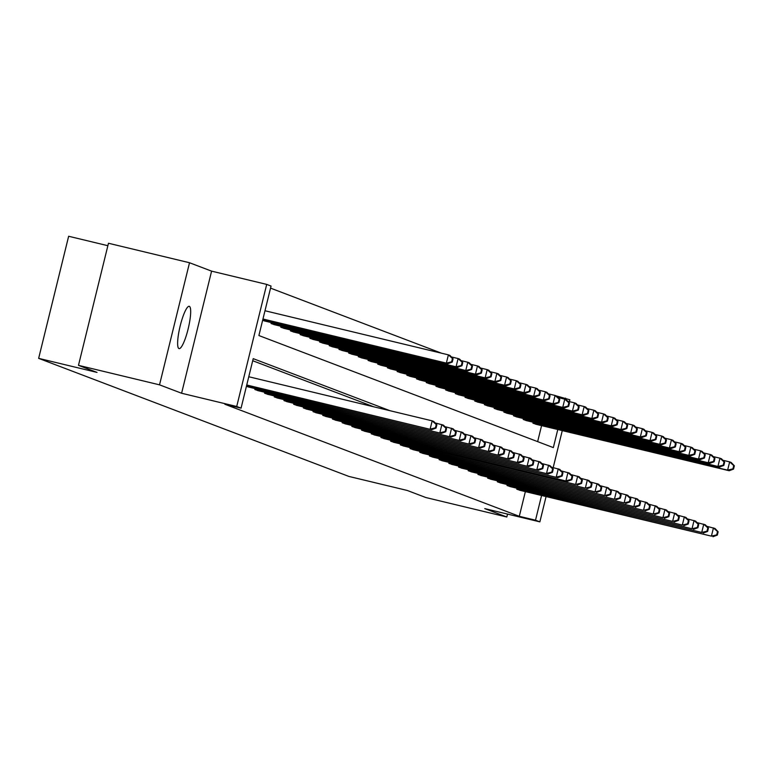 <?xml version="1.0" encoding="UTF-8"?>
<svg xmlns="http://www.w3.org/2000/svg" width="773" height="773" viewBox="0 0 773 773"><rect width="100%" height="100%" fill="white"/><g stroke="black" fill="none" stroke-linecap="round" stroke-linejoin="round"><path stroke-width="1.16" d="M189.346 306.34A21.75 4.223 103.5 0 0 189.24 306.311A21.75 4.223 103.5 0 0 180.119 326.206A21.75 4.223 103.5 0 0 178.969 348.584A21.75 4.223 103.5 0 0 179.075 348.613A21.75 4.223 103.5 0 0 188.197 328.709A21.75 4.223 103.5 0 0 189.346 306.34M556.096 395.844L569.856 399.767L569.401 401.612M107.862 245.698L68.642 236.267L38.65 358.363L348.894 476.429L407.245 490.459L425.768 497.512L506.817 517.002L507.542 514.084M38.65 358.363L97.002 372.402L78.479 365.349L108.471 243.253L189.52 262.743L159.528 384.838L181.597 393.244L236.712 406.492L266.704 284.396L271.052 286.058L258.897 335.55L553.342 447.606L557.787 429.508M181.597 393.244L211.589 271.139L189.52 262.743M211.589 271.139L266.704 284.396M441.576 353.222L270.54 288.126M78.479 365.349L159.528 384.838M537.641 441.634L541.573 425.614M262.636 320.302L265.129 321.095M271.294 322.573L271.062 323.51L274.83 324.786M280.995 326.264L280.763 327.201L284.522 328.477M290.687 329.955L290.464 330.892L294.223 332.168M300.388 333.646L300.156 334.583L303.924 335.859M310.089 337.337L309.857 338.274L313.625 339.55M319.79 341.028L319.558 341.966L323.327 343.241M329.482 344.719L329.259 345.657L333.018 346.932M339.183 348.41L338.951 349.348L342.719 350.623M348.884 352.101L348.652 353.039L352.42 354.314M358.585 355.793L358.353 356.73L362.122 358.005M368.277 359.484L368.054 360.421L371.813 361.696M377.978 363.175L377.746 364.112L381.514 365.387M387.679 366.866L387.447 367.803L391.215 369.079M397.38 370.557L397.148 371.494L400.916 372.77M407.081 374.248L406.849 375.185L410.608 376.461M416.773 377.939L416.55 378.876L420.309 380.152M426.474 381.63L426.242 382.567L430.01 383.843M436.175 385.321L435.943 386.258L439.711 387.534M445.876 389.012L445.644 389.95L449.413 391.225M455.568 392.703L455.345 393.641L459.104 394.916M465.269 396.394L465.037 397.332L468.805 398.607M474.97 400.085L474.738 401.023L478.506 402.298M484.671 403.777L484.439 404.714L488.207 405.989M494.362 407.468L494.14 408.405L497.899 409.68M504.064 411.159L503.832 412.096L507.6 413.371M513.765 414.85L513.533 415.787L517.301 417.062M523.466 418.541L523.234 419.478L527.002 420.754M533.157 422.232L532.935 423.169L536.694 424.445M390.046 410.724L253.215 358.653L241.06 408.154L224.856 404.25L519.301 516.306L525.369 491.609M373.832 406.82L252.713 360.73M246.432 386.307L248.916 387.099M255.08 388.577L254.848 389.505L258.617 390.79M264.781 392.269L264.55 393.196L268.318 394.481M274.483 395.96L274.251 396.887L278.019 398.172M284.174 399.651L283.952 400.578L287.711 401.863M293.875 403.342L293.643 404.269L297.412 405.554M303.576 407.033L303.345 407.96L307.113 409.246M313.278 410.724L313.046 411.651L316.814 412.927M322.969 414.415L322.747 415.343L326.506 416.618M332.67 418.106L332.438 419.034L336.207 420.309M342.371 421.797L342.139 422.725L345.908 424M352.073 425.488L351.841 426.416L355.609 427.691M361.764 429.179L361.542 430.107L365.3 431.382M371.465 432.87L371.243 433.798L375.002 435.073M381.166 436.561L380.934 437.489L384.703 438.764M390.867 440.252L390.636 441.18L394.404 442.456M400.569 443.944L400.337 444.871L404.105 446.147M410.26 447.635L410.038 448.562L413.797 449.838M419.961 451.326L419.729 452.253L423.498 453.529M429.662 455.017L429.43 455.944L433.199 457.22M439.364 458.708L439.132 459.635L442.9 460.911M449.055 462.399L448.833 463.327L452.591 464.602M458.756 466.08L458.524 467.018L462.293 468.293M468.457 469.771L468.225 470.709L471.994 471.984M478.158 473.463L477.927 474.4L481.695 475.675M487.85 477.154L487.628 478.091L491.386 479.366M497.551 480.845L497.329 481.782L501.088 483.057M507.252 484.536L507.02 485.473L510.789 486.748M516.953 488.227L516.722 489.164L520.49 490.44M546.067 496.595L539.863 521.862L484.748 508.605L506.817 517.002M539.863 521.862L535.515 520.2L541.573 495.512M519.301 516.306L535.515 520.2M241.06 408.154L236.712 406.492M562.28 430.59L553.188 467.617M565.208 399.312L565.498 398.105M246.751 384.993L431.701 429.691L246.703 385.205M248.78 376.751L432.175 420.85L433.73 421.449L436.871 424.754L436.252 424.522L435.441 427.817L436.059 428.058L436.871 424.754M435.441 427.817L430.146 429.102L432.175 420.85L436.252 424.522M431.701 429.691L436.059 428.058M262.907 319.201L447.915 363.697L446.359 363.107L448.388 354.855L264.984 310.746M452.456 358.517L448.388 354.855L449.944 355.445L453.084 358.759L452.456 358.517L451.645 361.822L452.273 362.054L453.084 358.759M451.645 361.822L446.359 363.107L262.965 318.998M452.273 362.054L447.915 363.697M246.432 386.268L441.402 433.382L247.872 386.858M435.131 422.928L443.431 425.14L446.572 428.445L445.944 428.213L445.142 431.508L445.76 431.749L446.572 428.445M445.142 431.508L439.847 432.793L441.876 424.541L445.944 428.213M441.402 433.382L445.76 431.749M255.853 389.892L451.103 437.074L257.573 390.549M444.833 426.619L453.133 428.831L456.273 432.136L455.645 431.904L454.833 435.199L455.461 435.441L456.273 432.136M454.833 435.199L449.548 436.484L451.577 428.232L455.645 431.904M451.103 437.074L455.461 435.441M264.086 320.853L457.616 367.388L456.06 366.798L458.089 358.546L451.345 356.923M462.157 362.208L458.089 358.546L459.635 359.136L462.776 362.45L462.157 362.208L461.346 365.513L461.974 365.745L462.776 362.45M461.346 365.513L456.06 366.798L262.646 320.273M461.974 365.745L457.616 367.388M273.787 324.544L467.317 371.079L465.761 370.489L467.781 362.237L461.046 360.614M471.859 365.9L467.781 362.237L469.337 362.827L472.477 366.141L471.859 365.9L471.047 369.204L471.665 369.436L472.477 366.141M471.047 369.204L465.761 370.489L272.067 323.897M471.665 369.436L467.317 371.079M265.554 393.583L460.805 440.765L267.274 394.24M454.534 430.31L462.824 432.522L465.964 435.827L465.346 435.595L464.534 438.89L465.153 439.132L465.964 435.827M464.534 438.89L459.249 440.175L461.268 431.923L465.346 435.595M460.805 440.765L465.153 439.132M275.256 397.274L470.496 444.456L276.976 397.931M464.225 434.001L472.525 436.214L475.666 439.518L475.047 439.286L474.236 442.581L474.854 442.823L475.666 439.518M474.236 442.581L468.94 443.866L470.97 435.614L475.047 439.286M470.496 444.456L474.854 442.823M284.957 400.965L480.197 448.147L286.677 401.622M473.926 437.682L482.226 439.905L485.367 443.209L484.739 442.977L483.937 446.272L484.555 446.514L485.367 443.209M483.937 446.272L478.642 447.557L480.671 439.306L484.739 442.977M480.197 448.147L484.555 446.514M283.488 328.235L477.009 374.77L475.453 374.18L477.482 365.929L470.738 364.305M481.56 369.591L477.482 365.929L479.038 366.518L482.178 369.832L481.56 369.591L480.748 372.895L481.366 373.127L482.178 369.832M480.748 372.895L475.453 374.18L281.768 327.588M481.366 373.127L477.009 374.77M293.18 331.926L486.71 378.461L485.154 377.871L487.183 369.62L480.439 367.996M491.251 373.282L487.183 369.62L488.739 370.209L491.879 373.523L491.251 373.282L490.449 376.586L491.068 376.818L491.879 373.523M490.449 376.586L485.154 377.871L291.469 331.279M491.068 376.818L486.71 378.461M302.881 335.617L496.411 382.152L494.855 381.562L496.884 373.311L490.14 371.687M500.952 376.973L496.884 373.311L498.44 373.9L501.58 377.214L500.952 376.973L500.141 380.277L500.769 380.509L501.58 377.214M500.141 380.277L494.855 381.562L301.161 334.97M500.769 380.509L496.411 382.152M312.582 339.308L506.112 385.843L504.556 385.254L506.576 377.002L499.841 375.378M510.653 380.664L506.576 377.002L508.132 377.591L511.272 380.905L510.653 380.664L509.842 383.968L510.46 384.2L511.272 380.905M509.842 383.968L504.556 385.254L310.862 338.661M510.46 384.2L506.112 385.843M322.283 342.999L515.804 389.534L514.258 388.945L516.277 380.693L509.533 379.07M520.355 384.355L516.277 380.693L517.833 381.282L520.973 384.596L520.355 384.355L519.543 387.66L520.161 387.891L520.973 384.596M519.543 387.66L514.258 388.945L320.563 342.352M520.161 387.891L515.804 389.534M331.984 346.691L525.505 393.225L523.949 392.636L525.978 384.384L519.234 382.761M530.056 388.046L525.978 384.384L527.534 384.973L530.674 388.288L530.056 388.046L529.244 391.351L529.863 391.582L530.674 388.288M529.244 391.351L523.949 392.636L330.264 346.043M529.863 391.582L525.505 393.225M341.676 350.382L535.206 396.916L533.65 396.327L535.679 388.075L528.935 386.452M539.747 391.737L535.679 388.075L537.235 388.664L540.375 391.979L539.747 391.737L538.936 395.042L539.564 395.274L540.375 391.979M538.936 395.042L533.65 396.327L339.965 349.725M539.564 395.274L535.206 396.916M351.377 354.073L544.907 400.607L543.351 400.018L545.38 391.766L538.636 390.143M549.448 395.428L545.38 391.766L546.926 392.355L550.067 395.67L549.448 395.428L548.637 398.733L549.265 398.965L550.067 395.67M548.637 398.733L543.351 400.018L349.657 353.416M549.265 398.965L544.907 400.607M361.078 357.764L554.599 404.298L553.053 403.709L555.072 395.457L548.328 393.834M559.15 399.119L555.072 395.457L556.628 396.047L559.768 399.361L559.15 399.119L558.338 402.424L558.956 402.656L559.768 399.361M558.338 402.424L553.053 403.709L359.358 357.107M558.956 402.656L554.599 404.298M370.779 361.455L564.3 407.989L562.744 407.4L564.773 399.148L558.029 397.525M568.851 402.81L564.773 399.148L566.329 399.738L569.469 403.052L568.851 402.81L568.039 406.115L568.657 406.347L569.469 403.052M568.039 406.115L562.744 407.4L369.059 360.798M568.657 406.347L564.3 407.989M380.471 365.146L574.001 411.68L572.445 411.091L574.474 402.839L567.73 401.216M578.542 406.501L574.474 402.839L576.03 403.429L579.17 406.743L578.542 406.501L577.731 409.806L578.359 410.038L579.17 406.743M577.731 409.806L572.445 411.091L378.76 364.489M578.359 410.038L574.001 411.68M390.172 368.837L583.702 415.372L582.146 414.782L584.175 406.53L577.431 404.907M588.243 410.192L584.175 406.53L585.721 407.12L588.862 410.434L588.243 410.192L587.432 413.497L588.06 413.729L588.862 410.434M587.432 413.497L582.146 414.782L388.452 368.18M588.06 413.729L583.702 415.372M399.873 372.528L593.403 419.063L591.847 418.473L593.867 410.221L587.132 408.598M597.944 413.884L593.867 410.221L595.423 410.811L598.563 414.125L597.944 413.884L597.133 417.188L597.751 417.42L598.563 414.125M597.133 417.188L591.847 418.473L398.153 371.871M597.751 417.42L593.403 419.063M409.574 376.219L603.095 422.754L601.539 422.164L603.568 413.913L596.824 412.289M607.646 417.575L603.568 413.913L605.124 414.502L608.264 417.816L607.646 417.575L606.834 420.879L607.452 421.111L608.264 417.816M606.834 420.879L601.539 422.164L407.854 375.562M607.452 421.111L603.095 422.754M419.266 379.91L612.796 426.445L611.24 425.846L613.269 417.604L606.525 415.98M617.337 421.266L613.269 417.604L614.825 418.193L617.965 421.507L617.337 421.266L616.535 424.57L617.154 424.802L617.965 421.507M616.535 424.57L611.24 425.846L417.555 379.253M617.154 424.802L612.796 426.445M428.967 383.601L622.497 430.136L620.941 429.537L622.97 421.295L616.226 419.671M627.038 424.957L622.97 421.295L624.526 421.884L627.666 425.198L627.038 424.957L626.227 428.261L626.855 428.493L627.666 425.198M626.227 428.261L620.941 429.537L427.247 382.944M626.855 428.493L622.497 430.136M438.668 387.292L632.198 433.827L630.642 433.228L632.662 424.986L625.927 423.362M636.739 428.648L632.662 424.986L634.218 425.575L637.358 428.889L636.739 428.648L635.928 431.952L636.546 432.184L637.358 428.889M635.928 431.952L630.642 433.228L436.948 386.635M636.546 432.184L632.198 433.827M448.369 390.983L641.89 437.518L640.344 436.919L642.363 428.677L635.619 427.054M646.441 432.339L642.363 428.677L643.919 429.266L647.059 432.58L646.441 432.339L645.629 435.643L646.247 435.875L647.059 432.58M645.629 435.643L640.344 436.919L446.649 390.326M646.247 435.875L641.89 437.518M458.07 394.674L651.591 441.209L650.035 440.61L652.064 432.368L645.32 430.745M656.142 436.03L652.064 432.368L653.62 432.957L656.76 436.272L656.142 436.03L655.33 439.335L655.948 439.566L656.76 436.272M655.33 439.335L650.035 440.61L456.35 394.017M655.948 439.566L651.591 441.209M294.658 404.656L489.898 451.838L296.368 405.313M483.627 441.373L491.928 443.596L495.068 446.9L494.44 446.668L493.628 449.963L494.256 450.205L495.068 446.9M493.628 449.963L488.343 451.248L490.372 442.997L494.44 446.668M489.898 451.838L494.256 450.205M304.349 408.347L499.6 455.529L306.069 409.004M493.329 445.064L501.619 447.287L504.759 450.591L504.141 450.359L503.329 453.654L503.948 453.896L504.759 450.591M503.329 453.654L498.044 454.939L500.073 446.688L504.141 450.359M499.6 455.529L503.948 453.896M314.051 412.038L509.291 459.22L315.771 412.695M503.02 448.755L511.32 450.968L514.46 454.282L513.842 454.051L513.03 457.345L513.649 457.587L514.46 454.282M513.03 457.345L507.745 458.631L509.765 450.379L513.842 454.051M509.291 459.22L513.649 457.587M323.752 415.729L518.992 462.911L325.472 416.386M512.721 452.447L521.021 454.659L524.162 457.974L523.543 457.742L522.732 461.037L523.35 461.278L524.162 457.974M522.732 461.037L517.437 462.322L519.466 454.07L523.543 457.742M518.992 462.911L523.35 461.278M333.453 419.42L528.693 466.602L335.163 420.077M522.422 456.138L530.722 458.35L533.863 461.665L533.235 461.433L532.423 464.728L533.051 464.969L533.863 461.665M532.423 464.728L527.138 466.013L529.167 457.761L533.235 461.433M528.693 466.602L533.051 464.969M343.144 423.111L538.395 470.293L344.864 423.768M532.124 459.829L540.414 462.041L543.554 465.356L542.936 465.124L542.124 468.419L542.752 468.66L543.554 465.356M542.124 468.419L536.839 469.704L538.868 461.452L542.936 465.124M538.395 470.293L542.752 468.66M352.846 426.802L548.096 473.984L354.565 427.459M541.815 463.52L550.115 465.733L553.255 469.047L552.637 468.815L551.825 472.11L552.444 472.351L553.255 469.047M551.825 472.11L546.54 473.395L548.559 465.143L552.637 468.815M548.096 473.984L552.444 472.351M362.547 430.493L557.787 477.675L364.267 431.15M551.516 467.211L559.816 469.424L562.957 472.738L562.338 472.506L561.527 475.801L562.145 476.042L562.957 472.738M561.527 475.801L556.231 477.086L558.261 468.834L562.338 472.506M557.787 477.675L562.145 476.042M372.248 434.184L567.488 481.366L373.958 434.841M561.217 470.902L569.517 473.115L572.658 476.429L572.03 476.197L571.228 479.492L571.846 479.733L572.658 476.429M571.228 479.492L565.933 480.777L567.962 472.525L572.03 476.197M567.488 481.366L571.846 479.733M381.939 437.876L575.634 484.468L383.659 438.523M570.918 474.593L579.219 476.806L582.359 480.12L581.731 479.888L580.919 483.183L581.547 483.425L582.359 480.12M580.919 483.183L575.634 484.468L577.663 476.216L581.731 479.888M577.189 485.058L581.547 483.425M391.64 441.567L585.335 488.159L393.36 442.214M580.62 478.284L588.91 480.497L592.05 483.811L591.432 483.579L590.62 486.874L591.239 487.116L592.05 483.811M590.62 486.874L585.335 488.159L587.354 479.907L591.432 483.579M586.891 488.749L591.239 487.116M401.342 445.258L595.026 491.85L403.062 445.905M590.311 481.975L598.611 484.188L601.752 487.502L601.133 487.27L600.321 490.565L600.94 490.807L601.752 487.502M600.321 490.565L595.026 491.85L597.056 483.598L601.133 487.27M596.582 492.44L600.94 490.807M411.043 448.949L604.728 495.541L412.763 449.596M600.012 485.666L608.312 487.879L611.453 491.193L610.825 490.961L610.023 494.256L610.641 494.498L611.453 491.193M610.023 494.256L604.728 495.541L606.757 487.29L610.825 490.961M606.283 496.131L610.641 494.498M420.744 452.64L614.429 499.232L422.454 453.287M609.713 489.357L618.014 491.57L621.154 494.884L620.526 494.652L619.714 497.947L620.342 498.189L621.154 494.884M619.714 497.947L614.429 499.232L616.458 490.981L620.526 494.652M615.984 499.822L620.342 498.189M430.435 456.331L624.13 502.923L432.155 456.978M619.415 493.048L627.705 495.261L630.845 498.575L630.227 498.334L629.415 501.638L630.034 501.87L630.845 498.575M629.415 501.638L624.13 502.923L626.159 494.672L630.227 498.334M625.686 503.513L630.034 501.87M440.137 460.022L633.831 506.615L441.856 460.669M629.106 496.739L637.406 498.952L640.546 502.266L639.928 502.025L639.116 505.329L639.735 505.561L640.546 502.266M639.116 505.329L633.831 506.615L635.85 498.363L639.928 502.025M635.377 507.204L639.735 505.561M449.838 463.713L643.523 510.306L451.558 464.36M638.807 500.431L647.107 502.643L650.248 505.957L649.629 505.716L648.818 509.02L649.436 509.252L650.248 505.957M648.818 509.02L643.523 510.306L645.552 502.054L649.629 505.716M645.078 510.895L649.436 509.252M459.539 467.404L653.224 513.997L461.249 468.051M648.508 504.122L656.808 506.334L659.949 509.649L659.321 509.407L658.509 512.712L659.137 512.943L659.949 509.649M658.509 512.712L653.224 513.997L655.253 505.745L659.321 509.407M654.779 514.586L659.137 512.943M469.23 471.095L662.925 517.688L470.95 471.743M658.21 507.813L666.5 510.025L669.64 513.34L669.022 513.098L668.21 516.403L668.838 516.635L669.64 513.34M668.21 516.403L662.925 517.688L664.954 509.436L669.022 513.098M664.48 518.277L668.838 516.635M478.931 474.786L672.626 521.379L480.651 475.434M667.901 511.504L676.201 513.716L679.341 517.031L678.723 516.789L677.911 520.094L678.53 520.326L679.341 517.031M677.911 520.094L672.626 521.379L674.645 513.127L678.723 516.789M674.172 521.968L678.53 520.326M467.762 398.366L661.292 444.9L659.736 444.301L661.765 436.059L655.021 434.436M665.833 439.721L661.765 436.059L663.321 436.648L666.461 439.953L665.833 439.721L665.022 443.026L665.65 443.258L666.461 439.953M665.022 443.026L659.736 444.301L466.051 397.709M665.65 443.258L661.292 444.9M477.463 402.057L670.993 448.591L669.437 447.992L671.466 439.75L664.722 438.127M675.534 443.412L671.466 439.75L673.012 440.339L676.153 443.644L675.534 443.412L674.723 446.717L675.351 446.949L676.153 443.644M674.723 446.717L669.437 447.992L475.743 401.4M675.351 446.949L670.993 448.591M487.164 405.748L680.684 452.282L679.138 451.683L681.158 443.441L674.414 441.818M685.236 447.103L681.158 443.441L682.714 444.031L685.854 447.335L685.236 447.103L684.424 450.398L685.042 450.64L685.854 447.335M684.424 450.398L679.138 451.683L485.444 405.091M685.042 450.64L680.684 452.282M496.865 409.439L690.386 455.973L688.83 455.374L690.859 447.132L684.115 445.509M694.937 450.794L690.859 447.132L692.415 447.722L695.555 451.026L694.937 450.794L694.125 454.089L694.743 454.331L695.555 451.026M694.125 454.089L688.83 455.374L495.145 408.782M694.743 454.331L690.386 455.973M488.633 478.477L682.317 525.07L490.353 479.125M677.602 515.195L685.902 517.408L689.043 520.722L688.424 520.48L687.612 523.785L688.231 524.017L689.043 520.722M687.612 523.785L682.317 525.07L684.347 516.818L688.424 520.48M683.873 525.659L688.231 524.017M506.557 413.13L700.087 459.664L698.531 459.065L700.56 450.823L693.816 449.2M704.628 454.485L700.56 450.823L702.116 451.413L705.256 454.717L704.628 454.485L703.817 457.78L704.445 458.022L705.256 454.717M703.817 457.78L698.531 459.065L504.846 412.473M704.445 458.022L700.087 459.664M498.334 482.168L692.019 528.761L500.044 482.816M687.303 518.886L695.603 521.099L698.744 524.413L698.116 524.171L697.314 527.476L697.932 527.708L698.744 524.413M697.314 527.476L692.019 528.761L694.048 520.509L698.116 524.171M693.574 529.35L697.932 527.708M516.258 416.821L709.788 463.356L708.232 462.756L710.261 454.514L703.517 452.891M714.329 458.176L710.261 454.514L711.807 455.104L714.948 458.408L714.329 458.176L713.518 461.471L714.146 461.713L714.948 458.408M713.518 461.471L708.232 462.756L514.538 416.164M714.146 461.713L709.788 463.356M508.025 485.859L701.72 532.452L509.745 486.507M697.004 522.577L705.305 524.79L708.445 528.104L707.817 527.862L707.005 531.167L707.633 531.399L708.445 528.104M707.005 531.167L701.72 532.452L703.749 524.2L707.817 527.862M703.275 533.041L707.633 531.399M525.959 420.512L719.489 467.047L717.933 466.448L719.953 458.196L713.218 456.582M724.03 461.868L719.953 458.196L721.509 458.795L724.649 462.099L724.03 461.868L723.219 465.162L723.837 465.404L724.649 462.099M723.219 465.162L717.933 466.448L524.239 419.855M723.837 465.404L719.489 467.047M517.726 489.551L711.421 536.143L519.446 490.198M706.706 526.268L714.996 528.481L718.136 531.795L717.518 531.553L716.706 534.858L717.325 535.09L718.136 531.795M716.706 534.858L711.421 536.143L713.44 527.891L717.518 531.553M712.977 536.733L717.325 535.09M535.66 424.203L729.181 470.728L727.625 470.139L729.654 461.887L722.91 460.273M733.732 465.559L729.654 461.887L731.21 462.486L734.35 465.79L733.732 465.559L732.92 468.853L733.538 469.095L734.35 465.79M732.92 468.853L727.625 470.139L533.94 423.546M733.538 469.095L729.181 470.728M246.674 386.326L246.935 385.263M247.93 386.635L248.191 385.563M256.365 390.017L256.636 388.945M257.622 390.326L257.892 389.254M264.405 319.558L264.134 320.64M263.149 319.259L262.878 320.331M274.096 323.249L273.835 324.331M272.84 322.95L272.579 324.022M266.067 393.708L266.327 392.636M267.323 394.017L267.593 392.945M275.768 397.399L276.029 396.327M277.024 397.709L277.285 396.636M285.469 401.09L285.73 400.018M286.725 401.4L286.986 400.327M283.797 326.94L283.536 328.023M282.541 326.641L282.28 327.713M293.498 330.631L293.238 331.714M292.242 330.332L291.981 331.404M303.2 334.322L302.929 335.405M301.943 334.023L301.673 335.096M312.901 338.014L312.63 339.096M311.635 337.714L311.374 338.787M322.592 341.705L322.331 342.787M321.336 341.405L321.075 342.478M332.293 345.396L332.032 346.478M331.037 345.096L330.776 346.169M341.995 349.087L341.724 350.169M340.738 348.787L340.478 349.86M351.696 352.778L351.425 353.86M350.44 352.478L350.169 353.551M361.387 356.469L361.126 357.551M360.131 356.169L359.87 357.242M371.088 360.16L370.827 361.242M369.832 359.86L369.571 360.933M380.789 363.851L380.529 364.933M379.533 363.552L379.272 364.624M390.491 367.542L390.22 368.624M389.234 367.243L388.964 368.315M400.182 371.233L399.921 372.315M398.926 370.934L398.665 372.006M409.883 374.924L409.622 376.007M408.627 374.625L408.366 375.697M419.584 378.615L419.324 379.698M418.328 378.316L418.067 379.388M429.286 382.306L429.015 383.389M428.029 382.007L427.759 383.079M438.987 385.998L438.716 387.07M437.721 385.698L437.46 386.771M448.678 389.689L448.417 390.761M447.422 389.389L447.161 390.462M458.379 393.38L458.118 394.452M457.123 393.08L456.862 394.153M295.17 404.781L295.431 403.709M296.417 405.091L296.687 404.018M304.862 408.473L305.132 407.4M306.118 408.782L306.388 407.709M314.563 412.164L314.824 411.091M315.819 412.473L316.08 411.4M324.264 415.855L324.525 414.782M325.52 416.164L325.781 415.091M333.965 419.546L334.226 418.473M335.221 419.855L335.482 418.782M343.656 423.237L343.927 422.164M344.913 423.546L345.183 422.473M353.358 426.928L353.619 425.855M354.614 427.237L354.875 426.165M363.059 430.619L363.32 429.546M364.315 430.928L364.576 429.856M372.76 434.31L373.021 433.238M374.016 434.619L374.277 433.547M382.451 438.001L382.722 436.929M383.708 438.31L383.978 437.238M392.153 441.692L392.413 440.62M393.409 442.001L393.679 440.929M401.854 445.383L402.115 444.311M403.11 445.692L403.371 444.62M411.555 449.074L411.816 448.002M412.811 449.384L413.072 448.311M421.256 452.765L421.517 451.693M422.502 453.075L422.773 451.992M430.948 456.457L431.218 455.384M432.204 456.766L432.474 455.684M440.649 460.148L440.91 459.075M441.905 460.457L442.166 459.375M450.35 463.839L450.611 462.766M451.606 464.148L451.867 463.066M460.051 467.53L460.312 466.457M461.307 467.839L461.568 466.757M469.742 471.221L470.013 470.148M470.999 471.53L471.269 470.448M479.444 474.912L479.704 473.839M480.7 475.221L480.961 474.139M468.08 397.071L467.81 398.143M466.824 396.771L466.563 397.844M477.782 400.762L477.511 401.834M476.526 400.462L476.255 401.535M487.473 404.453L487.212 405.525M486.217 404.153L485.956 405.226M497.174 408.144L496.913 409.217M495.918 407.844L495.657 408.917M489.145 478.603L489.406 477.53M490.401 478.912L490.662 477.83M506.875 411.835L506.615 412.908M505.619 411.536L505.358 412.598M498.846 482.294L499.107 481.221M500.102 482.603L500.363 481.521M516.577 415.526L516.306 416.599M515.32 415.227L515.05 416.289M508.537 485.985L508.808 484.913M509.794 486.294L510.064 485.212M526.268 419.217L526.007 420.29M525.012 418.918L524.751 419.981M518.239 489.676L518.499 488.604M519.495 489.985L519.765 488.903M535.969 422.908L535.708 423.981M534.713 422.609L534.452 423.672"/></g></svg>
